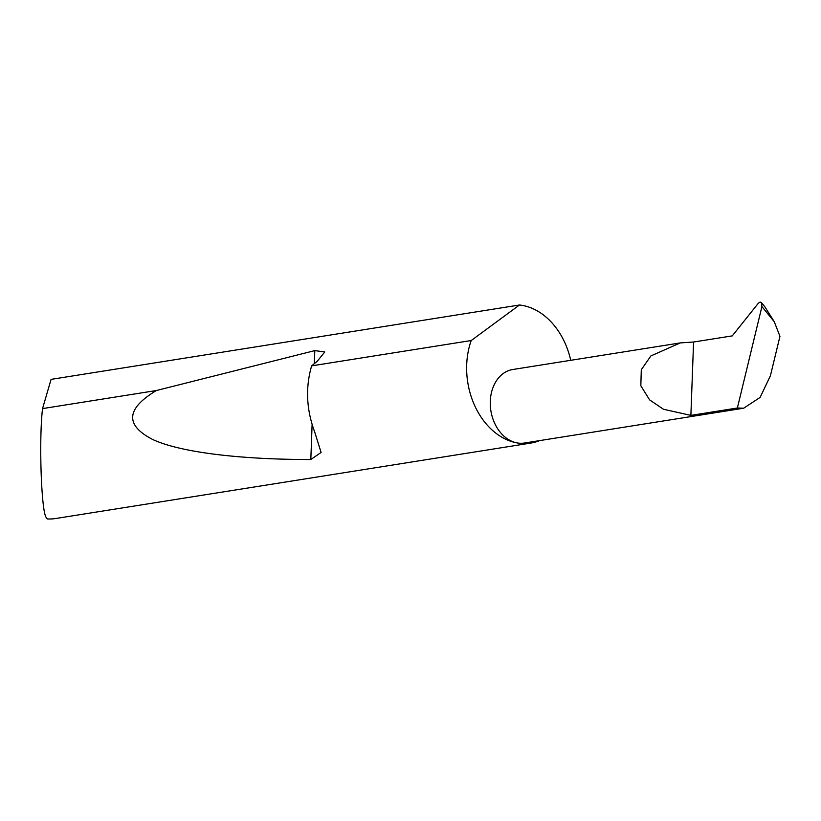 <?xml version="1.0" encoding="UTF-8"?>
<svg xmlns="http://www.w3.org/2000/svg" width="821" height="821" viewBox="0 0 821 821"><rect width="100%" height="100%" fill="white"/><g stroke="black" fill="none" stroke-linecap="round" stroke-linejoin="round"><path stroke-width="1.23" d="M693.571 342.018L680.311 342.911L650.879 355.945L641.304 369.717L640.832 385.778L649.585 399.868L663.471 409.258L690.882 415.385L693.571 342.018L732.27 335.881L758.378 303.195L760.051 302.056L761.447 302.621L764.782 306.705M311.621 365.868C305.34 387.666 306.387 409.751 314.741 432.123L321.093 452.443L310.82 459.514C244.545 459.627 182.088 453.018 153.004 439.646C124.802 425.227 125.921 408.848 156.359 390.529L314.812 350.608L324.777 351.952L317.337 361.168L311.621 365.868L471.213 340.53A69.775 52.667 81 0 0 517.271 442.95A37.212 28.088 -99 0 1 490.353 405.964A37.212 28.088 -99 0 1 512.776 369.512L680.311 342.911M570.728 360.306A69.775 52.667 81 0 0 522.31 305.402A69.775 52.667 81 0 0 519.477 305.002L51.076 379.374L42.548 408.601C38.751 440.477 41.389 513.967 46.448 517.702L47.197 518.944A69.775 52.667 81 0 0 55.695 518.513L530.735 443.094A69.775 52.667 81 0 0 539.561 440.62M42.548 408.601L156.359 390.529M764.792 306.705L774.244 321.699L779.95 336.323L770.396 375.792L760.123 397.395L743.682 408.211L524.445 443.022A37.212 28.088 -99 0 1 517.271 442.95A69.775 52.667 81 0 0 530.735 443.094M774.244 321.699L761.919 306.602L761.447 302.621M761.919 306.602L737.371 407.996L690.882 415.385M743.682 408.211L737.371 407.996M471.213 340.53L519.477 305.002M314.812 350.608L314.33 363.641M312.103 424.601L310.82 459.514"/></g></svg>
